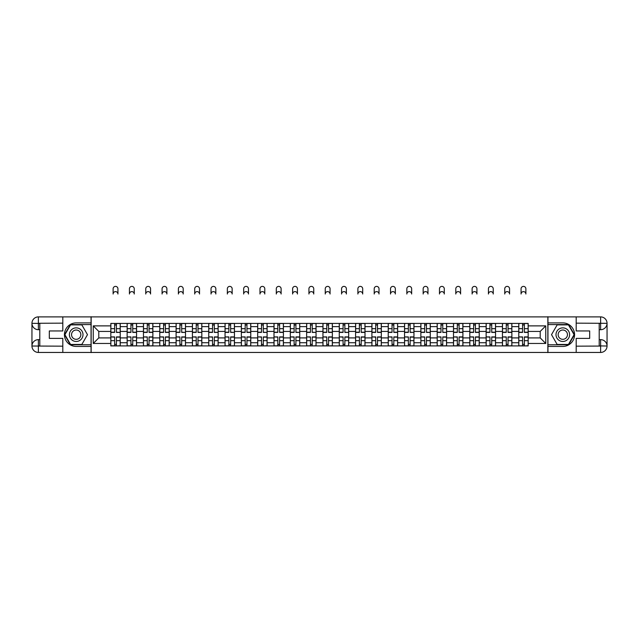 <?xml version="1.0" encoding="UTF-8"?>
<svg xmlns="http://www.w3.org/2000/svg" width="639" height="639" viewBox="0 0 639 639"><rect width="100%" height="100%" fill="white"/><g stroke="black" fill="none" stroke-linecap="round" stroke-linejoin="round"><path stroke-width="0.96" d="M59.986 352.448L579.014 352.448M579.014 316.888L59.986 316.888M127.137 345.915L127.137 326.617L120.236 326.617L120.236 345.915M120.236 326.617L120.236 323.422M127.137 326.617L127.137 323.422M136.554 323.422L136.554 345.915M143.456 345.915L143.456 323.422M152.873 323.422L152.873 345.915M159.774 345.915L159.774 323.422M169.191 323.422L169.191 345.915M176.092 345.915L176.092 323.422M185.502 323.422L185.502 345.915M192.411 345.915L192.411 323.422M201.82 323.422L201.82 345.915M208.729 345.915L208.729 323.422M218.139 323.422L218.139 345.915M225.048 345.915L225.048 323.422M234.457 323.422L234.457 345.915M241.366 345.915L241.366 323.422M250.776 323.422L250.776 345.915M257.677 345.915L257.677 323.422M267.094 323.422L267.094 345.915M273.995 345.915L273.995 323.422M283.412 323.422L283.412 345.915M290.314 345.915L290.314 323.422M299.731 323.422L299.731 345.915M306.632 345.915L306.632 323.422M316.049 323.422L316.049 345.915M322.951 345.915L322.951 323.422M332.368 323.422L332.368 345.915M339.269 345.915L339.269 323.422M348.686 323.422L348.686 345.915M355.588 345.915L355.588 323.422M365.005 323.422L365.005 345.915M371.906 345.915L371.906 323.422M381.323 323.422L381.323 345.915M388.224 345.915L388.224 323.422M397.634 323.422L397.634 345.915M404.543 345.915L404.543 323.422M413.952 323.422L413.952 345.915M420.861 345.915L420.861 323.422M430.271 323.422L430.271 345.915M437.18 345.915L437.18 323.422M446.589 323.422L446.589 345.915M453.498 345.915L453.498 323.422M462.908 323.422L462.908 345.915M469.809 345.915L469.809 323.422M479.226 323.422L479.226 345.915M486.127 345.915L486.127 323.422M495.544 323.422L495.544 345.915M502.446 345.915L502.446 323.422M511.863 323.422L511.863 345.915M518.764 345.915L518.764 323.422M518.764 337.911L511.863 337.911M502.446 337.911L495.544 337.911M486.127 337.911L479.226 337.911M469.809 337.911L462.908 337.911M453.498 337.911L446.589 337.911M437.18 337.911L430.271 337.911M420.861 337.911L413.952 337.911M404.543 337.911L397.634 337.911M388.224 337.911L381.323 337.911M371.906 337.911L365.005 337.911M355.588 337.911L348.686 337.911M339.269 337.911L332.368 337.911M322.951 337.911L316.049 337.911M306.632 337.911L299.731 337.911M290.314 337.911L283.412 337.911M273.995 337.911L267.094 337.911M257.677 337.911L250.776 337.911M241.366 337.911L234.457 337.911M225.048 337.911L218.139 337.911M208.729 337.911L201.82 337.911M192.411 337.911L185.502 337.911M176.092 337.911L169.191 337.911M159.774 337.911L152.873 337.911M143.456 337.911L136.554 337.911M127.137 337.911L120.236 337.911M518.764 331.425L511.863 331.425M502.446 331.425L495.544 331.425M486.127 331.425L479.226 331.425M469.809 331.425L462.908 331.425M453.498 331.425L446.589 331.425M437.18 331.425L430.271 331.425M420.861 331.425L413.952 331.425M404.543 331.425L397.634 331.425M388.224 331.425L381.323 331.425M371.906 331.425L365.005 331.425M355.588 331.425L348.686 331.425M339.269 331.425L332.368 331.425M322.951 331.425L316.049 331.425M306.632 331.425L299.731 331.425M290.314 331.425L283.412 331.425M273.995 331.425L267.094 331.425M257.677 331.425L250.776 331.425M241.366 331.425L234.457 331.425M225.048 331.425L218.139 331.425M208.729 331.425L201.82 331.425M192.411 331.425L185.502 331.425M176.092 331.425L169.191 331.425M159.774 331.425L152.873 331.425M143.456 331.425L136.554 331.425M127.137 331.425L120.236 331.425M98.789 337.911L110.819 337.911L110.819 331.425L98.789 331.425L98.789 337.911L93.246 343.455L93.246 325.882L110.819 325.882L110.819 331.425M528.181 331.425L528.181 337.911L540.211 337.911L540.211 331.425L528.181 331.425L528.181 323.422L110.819 323.422L110.819 325.882M528.181 325.882L545.754 325.882L545.754 343.455L528.181 343.455L528.181 337.911M110.819 337.911L110.819 345.915L528.181 345.915L528.181 343.455M110.819 343.455L93.246 343.455M547.847 352.608L547.847 316.728M91.153 352.608L91.153 316.728M116.418 344.341L114.637 344.341M114.637 324.995L116.418 324.995M132.736 344.341L130.955 344.341M130.955 324.995L132.736 324.995M149.055 344.341L147.274 344.341M147.274 324.995L149.055 324.995M165.373 344.341L163.592 344.341M163.592 324.995L165.373 324.995M181.684 344.341L179.91 344.341M179.91 324.995L181.684 324.995M198.002 344.341L196.229 344.341M196.229 324.995L198.002 324.995M214.321 344.341L212.547 344.341M212.547 324.995L214.321 324.995M230.639 344.341L228.866 344.341M228.866 324.995L230.639 324.995M246.958 344.341L245.184 344.341M245.184 324.995L246.958 324.995M263.276 344.341L261.495 344.341M261.495 324.995L263.276 324.995M279.594 344.341L277.813 344.341M277.813 324.995L279.594 324.995M295.913 344.341L294.132 344.341M294.132 324.995L295.913 324.995M312.231 344.341L310.45 344.341M310.45 324.995L312.231 324.995M328.55 344.341L326.769 344.341M326.769 324.995L328.55 324.995M344.868 344.341L343.087 344.341M343.087 324.995L344.868 324.995M361.187 344.341L359.406 344.341M359.406 324.995L361.187 324.995M377.505 344.341L375.724 344.341M375.724 324.995L377.505 324.995M393.816 344.341L392.042 344.341M392.042 324.995L393.816 324.995M410.134 344.341L408.361 344.341M408.361 324.995L410.134 324.995M426.453 344.341L424.679 344.341M424.679 324.995L426.453 324.995M442.771 344.341L440.998 344.341M440.998 324.995L442.771 324.995M459.09 344.341L457.316 344.341M457.316 324.995L459.09 324.995M475.408 344.341L473.627 344.341M473.627 324.995L475.408 324.995M491.726 344.341L489.945 344.341M489.945 324.995L491.726 324.995M508.045 344.341L506.264 344.341M506.264 324.995L508.045 324.995M524.363 344.341L522.582 344.341M522.582 324.995L524.363 324.995M93.246 325.882L98.789 331.425M540.211 337.911L545.754 343.455M540.211 331.425L545.754 325.882M117.935 294.028A2.404 2.404 0 0 0 115.523 291.624A2.404 2.404 0 0 0 113.119 294.028L113.119 288.796A2.404 2.404 0 0 1 115.523 286.392A2.404 2.404 0 0 1 117.935 288.796L117.935 294.028M116.418 332.2L120.18 332.416L116.418 332.416L116.418 323.526L120.18 323.526L118.087 323.526M120.18 332.2L120.18 323.526M114.637 324.884L116.418 324.884M113.119 323.422L110.874 323.526L110.874 332.416L114.637 332.416L114.637 323.526L116.418 323.526M114.637 337.136L110.874 336.913L114.637 336.913L114.637 345.811L110.874 345.811L112.967 345.811M110.874 337.136L110.874 345.811M116.418 344.445L114.637 344.445M118.087 345.811L120.18 345.811L120.18 336.913L116.418 336.913L116.418 345.811L113.119 345.811M120.18 345.811L117.935 345.811M134.254 294.028A2.404 2.404 0 0 0 131.842 291.624A2.404 2.404 0 0 0 129.437 294.028L129.437 288.796A2.404 2.404 0 0 1 131.842 286.392A2.404 2.404 0 0 1 134.254 288.796L134.254 294.028M132.736 332.416L132.736 323.526L136.498 323.526L136.498 332.416L132.736 332.416M130.955 324.884L132.736 324.884M129.437 323.422L127.193 323.526L127.193 332.416L130.955 332.416L130.955 323.526L132.736 323.526M150.564 294.028A2.404 2.404 0 0 0 148.16 291.624A2.404 2.404 0 0 0 145.756 294.028L145.756 288.796A2.404 2.404 0 0 1 148.16 286.392A2.404 2.404 0 0 1 150.564 288.796L150.564 294.028M149.055 332.416L149.055 323.526L152.817 323.526L152.817 332.416L149.055 332.416M147.274 324.884L149.055 324.884M145.756 323.422L143.511 323.526L143.511 332.416L147.274 332.416L147.274 323.526L149.055 323.526M39.794 329.7L38.38 329.7A6.43 6.43 0 0 1 31.95 323.318A6.43 6.43 0 0 1 38.38 316.888L91.05 316.888L91.05 322.903L76.193 322.903A11.766 11.766 0 0 0 64.427 334.668A11.766 11.766 0 0 0 76.193 346.434L91.05 346.434L91.05 352.448L38.38 352.448A6.43 6.43 0 0 1 31.95 346.018A6.43 6.43 0 0 1 38.38 339.636L39.794 339.636M91.05 346.434L91.05 322.903M62.806 316.888L62.806 330.954L49.315 330.954L49.315 338.382L62.806 338.382L62.806 352.448M38.38 329.7A6.43 6.43 0 0 1 31.95 323.318L38.38 323.422L38.38 329.7A6.43 6.43 0 0 1 31.95 323.318L31.95 346.018L62.806 346.17M38.38 346.17L38.38 352.448A6.43 6.43 0 0 1 31.95 346.018A6.43 6.43 0 0 1 38.38 339.636L38.38 345.915L39.794 345.915L39.794 323.422L38.38 323.422M91.05 324.572L70.37 324.572L64.539 334.668L70.37 344.764L91.05 344.764M599.206 339.636L600.62 339.636A6.43 6.43 0 0 1 607.05 346.018A6.43 6.43 0 0 1 600.62 352.448L547.95 352.448L547.95 346.434L562.807 346.434A11.766 11.766 0 0 0 574.573 334.668A11.766 11.766 0 0 0 562.807 322.903L547.95 322.903L547.95 316.888L600.62 316.888A6.43 6.43 0 0 1 607.05 323.318A6.43 6.43 0 0 1 600.62 329.7L599.206 329.7M547.95 322.903L547.95 346.434M576.194 352.448L576.194 338.382L589.685 338.382L589.685 330.954L576.194 330.954L576.194 316.888M600.62 339.636A6.43 6.43 0 0 1 607.05 346.018L600.62 345.915L600.62 339.636A6.43 6.43 0 0 1 607.05 346.018L607.05 323.318L576.194 323.158M600.62 323.158L600.62 316.888A6.43 6.43 0 0 1 607.05 323.318A6.43 6.43 0 0 1 600.62 329.7L600.62 323.422L599.206 323.422L599.206 345.915L600.62 345.915M547.95 344.764L568.63 344.764L574.461 334.668L568.63 324.572L547.95 324.572M69.395 334.668A6.797 6.797 0 0 0 76.193 341.466A6.797 6.797 0 0 0 82.998 334.668A6.797 6.797 0 0 0 76.193 327.871A6.797 6.797 0 0 0 69.395 334.668M71.544 334.668A4.657 4.657 0 0 0 76.193 339.325A4.657 4.657 0 0 0 80.849 334.668A4.657 4.657 0 0 0 76.193 330.012A4.657 4.657 0 0 0 71.544 334.668M81.84 324.884L87.487 334.668L81.84 344.445L70.554 344.445L64.906 334.668L70.554 324.884L81.84 324.884M556.002 334.668A6.797 6.797 0 0 0 562.807 341.466A6.797 6.797 0 0 0 569.605 334.668A6.797 6.797 0 0 0 562.807 327.871A6.797 6.797 0 0 0 556.002 334.668M558.151 334.668A4.657 4.657 0 0 0 562.807 339.325A4.657 4.657 0 0 0 567.456 334.668A4.657 4.657 0 0 0 562.807 330.012A4.657 4.657 0 0 0 558.151 334.668M568.446 324.884L574.094 334.668L568.446 344.445L557.16 344.445L551.513 334.668L557.16 324.884L568.446 324.884M130.955 337.136L127.193 336.913L130.955 336.913L130.955 345.811L127.193 345.811L129.286 345.811M127.193 337.136L127.193 345.811M132.736 344.445L130.955 344.445M134.406 345.811L136.498 345.811L136.498 336.913L132.736 336.913L132.736 345.811L129.437 345.811M136.498 345.811L134.254 345.811M147.274 337.136L143.511 336.913L147.274 336.913L147.274 345.811L143.511 345.811L145.596 345.811M143.511 337.136L143.511 345.811M149.055 344.445L147.274 344.445M150.724 345.811L152.817 345.811L152.817 336.913L149.055 336.913L149.055 345.811L145.756 345.811M152.817 345.811L150.564 345.811M166.883 294.028A2.404 2.404 0 0 0 164.479 291.624A2.404 2.404 0 0 0 162.074 294.028L162.074 288.796A2.404 2.404 0 0 1 164.479 286.392A2.404 2.404 0 0 1 166.883 288.796L166.883 294.028M165.373 332.416L165.373 323.526L169.135 323.526L169.135 332.416L165.373 332.416M163.592 324.884L165.373 324.884M162.074 323.422L159.822 323.526L159.822 332.416L163.592 332.416L163.592 323.526L165.373 323.526M183.201 294.028A2.404 2.404 0 0 0 180.797 291.624A2.404 2.404 0 0 0 178.393 294.028L178.393 288.796A2.404 2.404 0 0 1 180.797 286.392A2.404 2.404 0 0 1 183.201 288.796L183.201 294.028M181.684 332.2L185.454 332.416L181.684 332.416L181.684 323.526L185.454 323.526L183.361 323.526M185.454 332.2L185.454 323.526M179.91 324.884L181.684 324.884M178.393 323.422L176.14 323.526L176.14 332.416L179.91 332.416L179.91 323.526L181.684 323.526M199.52 294.028A2.404 2.404 0 0 0 197.116 291.624A2.404 2.404 0 0 0 194.711 294.028L194.711 288.796A2.404 2.404 0 0 1 197.116 286.392A2.404 2.404 0 0 1 199.52 288.796L199.52 294.028M198.002 332.2L201.772 332.416L198.002 332.416L198.002 323.526L201.772 323.526L199.68 323.526M201.772 332.2L201.772 323.526M196.229 324.884L198.002 324.884M194.711 323.422L192.459 323.526L192.459 332.416L196.229 332.416L196.229 323.526L198.002 323.526M163.592 337.136L159.822 336.913L163.592 336.913L163.592 345.811L159.822 345.811L161.915 345.811M159.822 337.136L159.822 345.811M165.373 344.445L163.592 344.445M167.043 345.811L169.135 345.811L169.135 336.913L165.373 336.913L165.373 345.811L162.074 345.811M169.135 345.811L166.883 345.811M179.91 337.136L176.14 336.913L179.91 336.913L179.91 345.811L176.14 345.811L178.233 345.811M176.14 337.136L176.14 345.811M181.684 344.445L179.91 344.445M183.361 345.811L185.454 345.811L185.454 336.913L181.684 336.913L181.684 345.811L178.393 345.811M185.454 345.811L183.201 345.811M196.229 337.136L192.459 336.913L196.229 336.913L196.229 345.811L192.459 345.811L194.552 345.811M192.459 337.136L192.459 345.811M198.002 344.445L196.229 344.445M199.68 345.811L201.772 345.811L201.772 336.913L198.002 336.913L198.002 345.811L194.711 345.811M201.772 345.811L199.52 345.811M215.838 294.028A2.404 2.404 0 0 0 213.434 291.624A2.404 2.404 0 0 0 211.03 294.028L211.03 288.796A2.404 2.404 0 0 1 213.434 286.392A2.404 2.404 0 0 1 215.838 288.796L215.838 294.028M214.321 332.2L218.091 332.416L214.321 332.416L214.321 323.526L218.091 323.526L215.998 323.526M218.091 332.2L218.091 323.526M212.547 324.884L214.321 324.884M211.03 323.422L208.777 323.526L208.777 332.416L212.547 332.416L212.547 323.526L214.321 323.526M212.547 337.136L208.777 336.913L212.547 336.913L212.547 345.811L208.777 345.811L210.87 345.811M208.777 337.136L208.777 345.811M214.321 344.445L212.547 344.445M215.998 345.811L218.091 345.811L218.091 336.913L214.321 336.913L214.321 345.811L211.03 345.811M218.091 345.811L215.838 345.811M232.157 294.028A2.404 2.404 0 0 0 229.752 291.624A2.404 2.404 0 0 0 227.348 294.028L227.348 288.796A2.404 2.404 0 0 1 229.752 286.392A2.404 2.404 0 0 1 232.157 288.796L232.157 294.028M230.639 332.2L234.409 332.416L230.639 332.416L230.639 323.526L234.409 323.526L232.316 323.526M234.409 332.2L234.409 323.526M228.866 324.884L230.639 324.884M227.348 323.422L225.096 323.526L225.096 332.416L228.866 332.416L228.866 323.526L230.639 323.526M228.866 337.136L225.096 336.913L228.866 336.913L228.866 345.811L225.096 345.811L227.188 345.811M225.096 337.136L225.096 345.811M230.639 344.445L228.866 344.445M232.316 345.811L234.409 345.811L234.409 336.913L230.639 336.913L230.639 345.811L227.348 345.811M234.409 345.811L232.157 345.811M248.475 294.028A2.404 2.404 0 0 0 246.071 291.624A2.404 2.404 0 0 0 243.667 294.028L243.667 288.796A2.404 2.404 0 0 1 246.071 286.392A2.404 2.404 0 0 1 248.475 288.796L248.475 294.028M246.958 332.416L246.958 323.526L250.728 323.526L250.728 332.416L246.958 332.416M245.184 324.884L246.958 324.884M243.667 323.422L241.414 323.526L241.414 332.416L245.184 332.416L245.184 323.526L246.958 323.526M245.184 337.136L241.414 336.913L245.184 336.913L245.184 345.811L241.414 345.811L243.507 345.811M241.414 337.136L241.414 345.811M246.958 344.445L245.184 344.445M248.635 345.811L250.728 345.811L250.728 336.913L246.958 336.913L246.958 345.811L243.667 345.811M250.728 345.811L248.475 345.811M264.794 294.028A2.404 2.404 0 0 0 262.389 291.624A2.404 2.404 0 0 0 259.985 294.028L259.985 288.796A2.404 2.404 0 0 1 262.389 286.392A2.404 2.404 0 0 1 264.794 288.796L264.794 294.028M263.276 332.2L267.046 332.416L263.276 332.416L263.276 323.526L267.046 323.526L264.953 323.526M267.046 332.2L267.046 323.526M261.495 324.884L263.276 324.884M259.985 323.422L257.733 323.526L257.733 332.416L261.495 332.416L261.495 323.526L263.276 323.526M261.495 337.136L257.733 336.913L261.495 336.913L261.495 345.811L257.733 345.811L259.825 345.811M257.733 337.136L257.733 345.811M263.276 344.445L261.495 344.445M264.953 345.811L267.046 345.811L267.046 336.913L263.276 336.913L263.276 345.811L259.985 345.811M267.046 345.811L264.794 345.811M281.112 294.028A2.404 2.404 0 0 0 278.708 291.624A2.404 2.404 0 0 0 276.296 294.028L276.296 288.796A2.404 2.404 0 0 1 278.708 286.392A2.404 2.404 0 0 1 281.112 288.796L281.112 294.028M279.594 332.416L279.594 323.526L283.357 323.526L283.357 332.416L279.594 332.416M277.813 324.884L279.594 324.884M276.296 323.422L274.051 323.526L274.051 332.416L277.813 332.416L277.813 323.526L279.594 323.526M277.813 337.136L274.051 336.913L277.813 336.913L277.813 345.811L274.051 345.811L276.144 345.811M274.051 337.136L274.051 345.811M279.594 344.445L277.813 344.445M281.272 345.811L283.357 345.811L283.357 336.913L279.594 336.913L279.594 345.811L276.296 345.811M283.357 345.811L281.112 345.811M297.431 294.028A2.404 2.404 0 0 0 295.026 291.624A2.404 2.404 0 0 0 292.614 294.028L292.614 288.796A2.404 2.404 0 0 1 295.026 286.392A2.404 2.404 0 0 1 297.431 288.796L297.431 294.028M295.913 332.2L299.675 332.416L295.913 332.416L295.913 323.526L299.675 323.526L297.582 323.526M299.675 332.2L299.675 323.526M294.132 324.884L295.913 324.884M292.614 323.422L290.37 323.526L290.37 332.416L294.132 332.416L294.132 323.526L295.913 323.526M294.132 337.136L290.37 336.913L294.132 336.913L294.132 345.811L290.37 345.811L292.462 345.811M290.37 337.136L290.37 345.811M295.913 344.445L294.132 344.445M297.582 345.811L299.675 345.811L299.675 336.913L295.913 336.913L295.913 345.811L292.614 345.811M299.675 345.811L297.431 345.811M313.749 294.028A2.404 2.404 0 0 0 311.345 291.624A2.404 2.404 0 0 0 308.933 294.028L308.933 288.796A2.404 2.404 0 0 1 311.345 286.392A2.404 2.404 0 0 1 313.749 288.796L313.749 294.028M312.231 332.2L315.993 332.416L312.231 332.416L312.231 323.526L315.993 323.526L313.901 323.526M315.993 332.2L315.993 323.526M310.45 324.884L312.231 324.884M308.933 323.422L306.688 323.526L306.688 332.416L310.45 332.416L310.45 323.526L312.231 323.526M310.45 337.136L306.688 336.913L310.45 336.913L310.45 345.811L306.688 345.811L308.781 345.811M306.688 337.136L306.688 345.811M312.231 344.445L310.45 344.445M313.901 345.811L315.993 345.811L315.993 336.913L312.231 336.913L312.231 345.811L308.933 345.811M315.993 345.811L313.749 345.811M330.067 294.028A2.404 2.404 0 0 0 327.655 291.624A2.404 2.404 0 0 0 325.251 294.028L325.251 288.796A2.404 2.404 0 0 1 327.655 286.392A2.404 2.404 0 0 1 330.067 288.796L330.067 294.028M328.55 332.416L328.55 323.526L332.312 323.526L332.312 332.416L328.55 332.416M326.769 324.884L328.55 324.884M325.251 323.422L323.007 323.526L323.007 332.416L326.769 332.416L326.769 323.526L328.55 323.526M326.769 337.136L323.007 336.913L326.769 336.913L326.769 345.811L323.007 345.811L325.099 345.811M323.007 337.136L323.007 345.811M328.55 344.445L326.769 344.445M330.219 345.811L332.312 345.811L332.312 336.913L328.55 336.913L328.55 345.811L325.251 345.811M332.312 345.811L330.067 345.811M346.386 294.028A2.404 2.404 0 0 0 343.974 291.624A2.404 2.404 0 0 0 341.569 294.028L341.569 288.796A2.404 2.404 0 0 1 343.974 286.392A2.404 2.404 0 0 1 346.386 288.796L346.386 294.028M344.868 332.2L348.63 332.416L344.868 332.416L344.868 323.526L348.63 323.526L346.538 323.526M348.63 332.2L348.63 323.526M343.087 324.884L344.868 324.884M341.569 323.422L339.325 323.526L339.325 332.416L343.087 332.416L343.087 323.526L344.868 323.526M343.087 337.136L339.325 336.913L343.087 336.913L343.087 345.811L339.325 345.811L341.418 345.811M339.325 337.136L339.325 345.811M344.868 344.445L343.087 344.445M346.538 345.811L348.63 345.811L348.63 336.913L344.868 336.913L344.868 345.811L341.569 345.811M348.63 345.811L346.386 345.811M362.704 294.028A2.404 2.404 0 0 0 360.292 291.624A2.404 2.404 0 0 0 357.888 294.028L357.888 288.796A2.404 2.404 0 0 1 360.292 286.392A2.404 2.404 0 0 1 362.704 288.796L362.704 294.028M361.187 332.416L361.187 323.526L364.949 323.526L364.949 332.416L361.187 332.416M359.406 324.884L361.187 324.884M357.888 323.422L355.643 323.526L355.643 332.416L359.406 332.416L359.406 323.526L361.187 323.526M359.406 337.136L355.643 336.913L359.406 336.913L359.406 345.811L355.643 345.811L357.728 345.811M355.643 337.136L355.643 345.811M361.187 344.445L359.406 344.445M362.856 345.811L364.949 345.811L364.949 336.913L361.187 336.913L361.187 345.811L357.888 345.811M364.949 345.811L362.704 345.811M379.015 294.028A2.404 2.404 0 0 0 376.611 291.624A2.404 2.404 0 0 0 374.206 294.028L374.206 288.796A2.404 2.404 0 0 1 376.611 286.392A2.404 2.404 0 0 1 379.015 288.796L379.015 294.028M377.505 332.416L377.505 323.526L381.267 323.526L381.267 332.416L377.505 332.416M375.724 324.884L377.505 324.884M374.206 323.422L371.954 323.526L371.954 332.416L375.724 332.416L375.724 323.526L377.505 323.526M375.724 337.136L371.954 336.913L375.724 336.913L375.724 345.811L371.954 345.811L374.047 345.811M371.954 337.136L371.954 345.811M377.505 344.445L375.724 344.445M379.175 345.811L381.267 345.811L381.267 336.913L377.505 336.913L377.505 345.811L374.206 345.811M381.267 345.811L379.015 345.811M395.333 294.028A2.404 2.404 0 0 0 392.929 291.624A2.404 2.404 0 0 0 390.525 294.028L390.525 288.796A2.404 2.404 0 0 1 392.929 286.392A2.404 2.404 0 0 1 395.333 288.796L395.333 294.028M393.816 332.416L393.816 323.526L397.586 323.526L397.586 332.416L393.816 332.416M392.042 324.884L393.816 324.884M390.525 323.422L388.272 323.526L388.272 332.416L392.042 332.416L392.042 323.526L393.816 323.526M392.042 337.136L388.272 336.913L392.042 336.913L392.042 345.811L388.272 345.811L390.365 345.811M388.272 337.136L388.272 345.811M393.816 344.445L392.042 344.445M395.493 345.811L397.586 345.811L397.586 336.913L393.816 336.913L393.816 345.811L390.525 345.811M397.586 345.811L395.333 345.811M411.652 294.028A2.404 2.404 0 0 0 409.248 291.624A2.404 2.404 0 0 0 406.843 294.028L406.843 288.796A2.404 2.404 0 0 1 409.248 286.392A2.404 2.404 0 0 1 411.652 288.796L411.652 294.028M410.134 332.2L413.904 332.416L410.134 332.416L410.134 323.526L413.904 323.526L411.812 323.526M413.904 332.2L413.904 323.526M408.361 324.884L410.134 324.884M406.843 323.422L404.591 323.526L404.591 332.416L408.361 332.416L408.361 323.526L410.134 323.526M408.361 337.136L404.591 336.913L408.361 336.913L408.361 345.811L404.591 345.811L406.684 345.811M404.591 337.136L404.591 345.811M410.134 344.445L408.361 344.445M411.812 345.811L413.904 345.811L413.904 336.913L410.134 336.913L410.134 345.811L406.843 345.811M413.904 345.811L411.652 345.811M427.97 294.028A2.404 2.404 0 0 0 425.566 291.624A2.404 2.404 0 0 0 423.162 294.028L423.162 288.796A2.404 2.404 0 0 1 425.566 286.392A2.404 2.404 0 0 1 427.97 288.796L427.97 294.028M426.453 332.2L430.223 332.416L426.453 332.416L426.453 323.526L430.223 323.526L428.13 323.526M430.223 332.2L430.223 323.526M424.679 324.884L426.453 324.884M423.162 323.422L420.909 323.526L420.909 332.416L424.679 332.416L424.679 323.526L426.453 323.526M424.679 337.136L420.909 336.913L424.679 336.913L424.679 345.811L420.909 345.811L423.002 345.811M420.909 337.136L420.909 345.811M426.453 344.445L424.679 344.445M428.13 345.811L430.223 345.811L430.223 336.913L426.453 336.913L426.453 345.811L423.162 345.811M430.223 345.811L427.97 345.811M444.289 294.028A2.404 2.404 0 0 0 441.884 291.624A2.404 2.404 0 0 0 439.48 294.028L439.48 288.796A2.404 2.404 0 0 1 441.884 286.392A2.404 2.404 0 0 1 444.289 288.796L444.289 294.028M442.771 332.2L446.541 332.416L442.771 332.416L442.771 323.526L446.541 323.526L444.448 323.526M446.541 332.2L446.541 323.526M440.998 324.884L442.771 324.884M439.48 323.422L437.228 323.526L437.228 332.416L440.998 332.416L440.998 323.526L442.771 323.526M440.998 337.136L437.228 336.913L440.998 336.913L440.998 345.811L437.228 345.811L439.32 345.811M437.228 337.136L437.228 345.811M442.771 344.445L440.998 344.445M444.448 345.811L446.541 345.811L446.541 336.913L442.771 336.913L442.771 345.811L439.48 345.811M446.541 345.811L444.289 345.811M460.607 294.028A2.404 2.404 0 0 0 458.203 291.624A2.404 2.404 0 0 0 455.799 294.028L455.799 288.796A2.404 2.404 0 0 1 458.203 286.392A2.404 2.404 0 0 1 460.607 288.796L460.607 294.028M459.09 332.416L459.09 323.526L462.86 323.526L462.86 332.416L459.09 332.416M457.316 324.884L459.09 324.884M455.799 323.422L453.546 323.526L453.546 332.416L457.316 332.416L457.316 323.526L459.09 323.526M457.316 337.136L453.546 336.913L457.316 336.913L457.316 345.811L453.546 345.811L455.639 345.811M453.546 337.136L453.546 345.811M459.09 344.445L457.316 344.445M460.767 345.811L462.86 345.811L462.86 336.913L459.09 336.913L459.09 345.811L455.799 345.811M462.86 345.811L460.607 345.811M476.926 294.028A2.404 2.404 0 0 0 474.521 291.624A2.404 2.404 0 0 0 472.117 294.028L472.117 288.796A2.404 2.404 0 0 1 474.521 286.392A2.404 2.404 0 0 1 476.926 288.796L476.926 294.028M475.408 332.416L475.408 323.526L479.178 323.526L479.178 332.416L475.408 332.416M473.627 324.884L475.408 324.884M472.117 323.422L469.865 323.526L469.865 332.416L473.627 332.416L473.627 323.526L475.408 323.526M473.627 337.136L469.865 336.913L473.627 336.913L473.627 345.811L469.865 345.811L471.957 345.811M469.865 337.136L469.865 345.811M475.408 344.445L473.627 344.445M477.085 345.811L479.178 345.811L479.178 336.913L475.408 336.913L475.408 345.811L472.117 345.811M479.178 345.811L476.926 345.811M493.244 294.028A2.404 2.404 0 0 0 490.84 291.624A2.404 2.404 0 0 0 488.436 294.028L488.436 288.796A2.404 2.404 0 0 1 490.84 286.392A2.404 2.404 0 0 1 493.244 288.796L493.244 294.028M491.726 332.416L491.726 323.526L495.489 323.526L495.489 332.416L491.726 332.416M489.945 324.884L491.726 324.884M488.436 323.422L486.183 323.526L486.183 332.416L489.945 332.416L489.945 323.526L491.726 323.526M489.945 337.136L486.183 336.913L489.945 336.913L489.945 345.811L486.183 345.811L488.276 345.811M486.183 337.136L486.183 345.811M491.726 344.445L489.945 344.445M493.404 345.811L495.489 345.811L495.489 336.913L491.726 336.913L491.726 345.811L488.436 345.811M495.489 345.811L493.244 345.811M509.563 294.028A2.404 2.404 0 0 0 507.158 291.624A2.404 2.404 0 0 0 504.746 294.028L504.746 288.796A2.404 2.404 0 0 1 507.158 286.392A2.404 2.404 0 0 1 509.563 288.796L509.563 294.028M508.045 332.416L508.045 323.526L511.807 323.526L511.807 332.416L508.045 332.416M506.264 324.884L508.045 324.884M504.746 323.422L502.502 323.526L502.502 332.416L506.264 332.416L506.264 323.526L508.045 323.526M506.264 337.136L502.502 336.913L506.264 336.913L506.264 345.811L502.502 345.811L504.594 345.811M502.502 337.136L502.502 345.811M508.045 344.445L506.264 344.445M509.714 345.811L511.807 345.811L511.807 336.913L508.045 336.913L508.045 345.811L504.746 345.811M511.807 345.811L509.563 345.811M525.881 294.028A2.404 2.404 0 0 0 523.477 291.624A2.404 2.404 0 0 0 521.065 294.028L521.065 288.796A2.404 2.404 0 0 1 523.477 286.392A2.404 2.404 0 0 1 525.881 288.796L525.881 294.028M524.363 332.416L524.363 323.526L528.126 323.526L528.126 332.416L524.363 332.416M522.582 324.884L524.363 324.884M521.065 323.422L518.82 323.526L518.82 332.416L522.582 332.416L522.582 323.526L524.363 323.526M522.582 337.136L518.82 336.913L522.582 336.913L522.582 345.811L518.82 345.811L520.913 345.811M518.82 337.136L518.82 345.811M524.363 344.445L522.582 344.445M526.033 345.811L528.126 345.811L528.126 336.913L524.363 336.913L524.363 345.811L521.065 345.811M528.126 345.811L525.881 345.811M502.446 326.617L495.544 326.617M486.127 326.617L479.226 326.617M469.809 326.617L462.908 326.617M453.498 326.617L446.589 326.617M437.18 326.617L430.271 326.617M420.861 326.617L413.952 326.617M404.543 326.617L397.634 326.617M388.224 326.617L381.323 326.617M371.906 326.617L365.005 326.617M355.588 326.617L348.686 326.617M339.269 326.617L332.368 326.617M322.951 326.617L316.049 326.617M306.632 326.617L299.731 326.617M290.314 326.617L283.412 326.617M273.995 326.617L267.094 326.617M257.677 326.617L250.776 326.617M241.366 326.617L234.457 326.617M225.048 326.617L218.139 326.617M208.729 326.617L201.82 326.617M192.411 326.617L185.502 326.617M176.092 326.617L169.191 326.617M159.774 326.617L152.873 326.617M143.456 326.617L136.554 326.617M518.764 326.617L511.863 326.617M502.446 342.72L495.544 342.72M486.127 342.72L479.226 342.72M469.809 342.72L462.908 342.72M453.498 342.72L446.589 342.72M437.18 342.72L430.271 342.72M420.861 342.72L413.952 342.72M404.543 342.72L397.634 342.72M388.224 342.72L381.323 342.72M371.906 342.72L365.005 342.72M355.588 342.72L348.686 342.72M339.269 342.72L332.368 342.72M322.951 342.72L316.049 342.72M306.632 342.72L299.731 342.72M290.314 342.72L283.412 342.72M273.995 342.72L267.094 342.72M257.677 342.72L250.776 342.72M241.366 342.72L234.457 342.72M225.048 342.72L218.139 342.72M208.729 342.72L201.82 342.72M192.411 342.72L185.502 342.72M176.092 342.72L169.191 342.72M159.774 342.72L152.873 342.72M143.456 342.72L136.554 342.72M127.137 342.72L120.236 342.72M518.764 342.72L511.863 342.72M116.418 328.662L120.18 328.662M110.874 332.2L114.637 332.2M110.874 328.662L114.637 328.662M114.637 340.667L110.874 340.667M120.18 337.136L116.418 337.136M120.18 340.667L116.418 340.667M132.736 332.2L136.498 332.2M132.736 328.662L136.498 328.662M127.193 332.2L130.955 332.2M127.193 328.662L130.955 328.662M149.055 332.2L152.817 332.2M149.055 328.662L152.817 328.662M143.511 332.2L147.274 332.2M143.511 328.662L147.274 328.662M62.806 323.158L38.236 323.27M31.95 346.018A6.43 6.43 0 0 1 38.38 339.636M31.95 323.318A6.43 6.43 0 0 1 38.38 316.888L38.38 323.158M576.194 346.17L600.764 346.058M607.05 323.318A6.43 6.43 0 0 1 600.62 329.7M607.05 346.018A6.43 6.43 0 0 1 600.62 352.448L600.62 346.17M130.955 340.667L127.193 340.667M136.498 337.136L132.736 337.136M136.498 340.667L132.736 340.667M147.274 340.667L143.511 340.667M152.817 337.136L149.055 337.136M152.817 340.667L149.055 340.667M165.373 332.2L169.135 332.2M165.373 328.662L169.135 328.662M159.822 332.2L163.592 332.2M159.822 328.662L163.592 328.662M181.684 328.662L185.454 328.662M176.14 332.2L179.91 332.2M176.14 328.662L179.91 328.662M198.002 328.662L201.772 328.662M192.459 332.2L196.229 332.2M192.459 328.662L196.229 328.662M163.592 340.667L159.822 340.667M169.135 337.136L165.373 337.136M169.135 340.667L165.373 340.667M179.91 340.667L176.14 340.667M185.454 337.136L181.684 337.136M185.454 340.667L181.684 340.667M196.229 340.667L192.459 340.667M201.772 337.136L198.002 337.136M201.772 340.667L198.002 340.667M214.321 328.662L218.091 328.662M208.777 332.2L212.547 332.2M208.777 328.662L212.547 328.662M212.547 340.667L208.777 340.667M218.091 337.136L214.321 337.136M218.091 340.667L214.321 340.667M230.639 328.662L234.409 328.662M225.096 332.2L228.866 332.2M225.096 328.662L228.866 328.662M228.866 340.667L225.096 340.667M234.409 337.136L230.639 337.136M234.409 340.667L230.639 340.667M246.958 332.2L250.728 332.2M246.958 328.662L250.728 328.662M241.414 332.2L245.184 332.2M241.414 328.662L245.184 328.662M245.184 340.667L241.414 340.667M250.728 337.136L246.958 337.136M250.728 340.667L246.958 340.667M263.276 328.662L267.046 328.662M257.733 332.2L261.495 332.2M257.733 328.662L261.495 328.662M261.495 340.667L257.733 340.667M267.046 337.136L263.276 337.136M267.046 340.667L263.276 340.667M279.594 332.2L283.357 332.2M279.594 328.662L283.357 328.662M274.051 332.2L277.813 332.2M274.051 328.662L277.813 328.662M277.813 340.667L274.051 340.667M283.357 337.136L279.594 337.136M283.357 340.667L279.594 340.667M295.913 328.662L299.675 328.662M290.37 332.2L294.132 332.2M290.37 328.662L294.132 328.662M294.132 340.667L290.37 340.667M299.675 337.136L295.913 337.136M299.675 340.667L295.913 340.667M312.231 328.662L315.993 328.662M306.688 332.2L310.45 332.2M306.688 328.662L310.45 328.662M310.45 340.667L306.688 340.667M315.993 337.136L312.231 337.136M315.993 340.667L312.231 340.667M328.55 332.2L332.312 332.2M328.55 328.662L332.312 328.662M323.007 332.2L326.769 332.2M323.007 328.662L326.769 328.662M326.769 340.667L323.007 340.667M332.312 337.136L328.55 337.136M332.312 340.667L328.55 340.667M344.868 328.662L348.63 328.662M339.325 332.2L343.087 332.2M339.325 328.662L343.087 328.662M343.087 340.667L339.325 340.667M348.63 337.136L344.868 337.136M348.63 340.667L344.868 340.667M361.187 332.2L364.949 332.2M361.187 328.662L364.949 328.662M355.643 332.2L359.406 332.2M355.643 328.662L359.406 328.662M359.406 340.667L355.643 340.667M364.949 337.136L361.187 337.136M364.949 340.667L361.187 340.667M377.505 332.2L381.267 332.2M377.505 328.662L381.267 328.662M371.954 332.2L375.724 332.2M371.954 328.662L375.724 328.662M375.724 340.667L371.954 340.667M381.267 337.136L377.505 337.136M381.267 340.667L377.505 340.667M393.816 332.2L397.586 332.2M393.816 328.662L397.586 328.662M388.272 332.2L392.042 332.2M388.272 328.662L392.042 328.662M392.042 340.667L388.272 340.667M397.586 337.136L393.816 337.136M397.586 340.667L393.816 340.667M410.134 328.662L413.904 328.662M404.591 332.2L408.361 332.2M404.591 328.662L408.361 328.662M408.361 340.667L404.591 340.667M413.904 337.136L410.134 337.136M413.904 340.667L410.134 340.667M426.453 328.662L430.223 328.662M420.909 332.2L424.679 332.2M420.909 328.662L424.679 328.662M424.679 340.667L420.909 340.667M430.223 337.136L426.453 337.136M430.223 340.667L426.453 340.667M442.771 328.662L446.541 328.662M437.228 332.2L440.998 332.2M437.228 328.662L440.998 328.662M440.998 340.667L437.228 340.667M446.541 337.136L442.771 337.136M446.541 340.667L442.771 340.667M459.09 332.2L462.86 332.2M459.09 328.662L462.86 328.662M453.546 332.2L457.316 332.2M453.546 328.662L457.316 328.662M457.316 340.667L453.546 340.667M462.86 337.136L459.09 337.136M462.86 340.667L459.09 340.667M475.408 332.2L479.178 332.2M475.408 328.662L479.178 328.662M469.865 332.2L473.627 332.2M469.865 328.662L473.627 328.662M473.627 340.667L469.865 340.667M479.178 337.136L475.408 337.136M479.178 340.667L475.408 340.667M491.726 332.2L495.489 332.2M491.726 328.662L495.489 328.662M486.183 332.2L489.945 332.2M486.183 328.662L489.945 328.662M489.945 340.667L486.183 340.667M495.489 337.136L491.726 337.136M495.489 340.667L491.726 340.667M508.045 332.2L511.807 332.2M508.045 328.662L511.807 328.662M502.502 332.2L506.264 332.2M502.502 328.662L506.264 328.662M506.264 340.667L502.502 340.667M511.807 337.136L508.045 337.136M511.807 340.667L508.045 340.667M524.363 332.2L528.126 332.2M524.363 328.662L528.126 328.662M518.82 332.2L522.582 332.2M518.82 328.662L522.582 328.662M522.582 340.667L518.82 340.667M528.126 337.136L524.363 337.136M528.126 340.667L524.363 340.667"/></g></svg>
